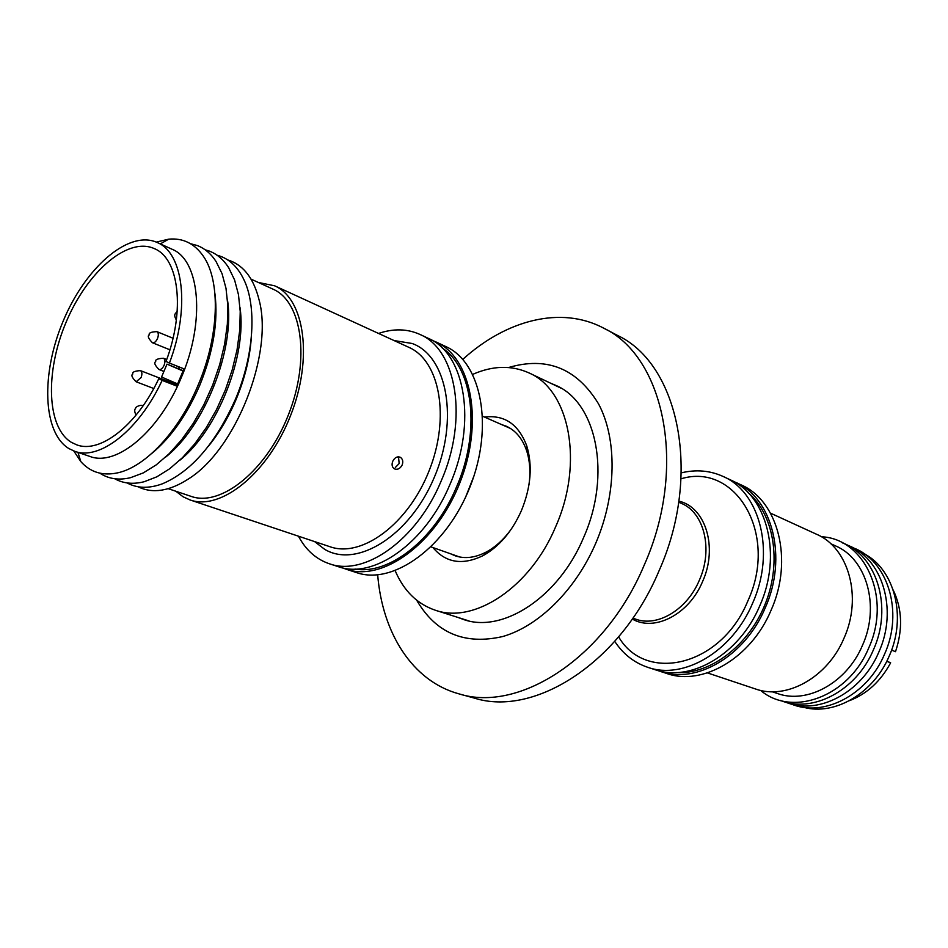 <?xml version="1.0" encoding="UTF-8"?>
<svg xmlns="http://www.w3.org/2000/svg" width="948" height="948" viewBox="0 0 948 948"><rect width="100%" height="100%" fill="white"/><g stroke="black" fill="none" stroke-linecap="round" stroke-linejoin="round"><path stroke-width="1.42" d="M462.814 359.375C506.09 320.009 560.943 305.517 603.461 328.044L617.622 335.485C678.614 364.032 702.255 474.107 659.05 570.779C620.691 662.616 534.719 717.28 474.356 698.107L458.939 693.853C412.51 681.233 382.364 633.169 377.683 574.855M603.461 328.044C664.441 356.543 687.833 467.4 644.249 565.02C605.535 657.734 519.255 713.05 458.939 693.853M508.602 367.516C546.866 356.258 576.846 368.369 598.52 403.848C617.29 438.924 616.733 494.382 595.782 543.168C575.637 589.964 538.748 626.213 502.713 636.535C464.591 645.244 435.914 633.134 416.67 600.202M458.228 617.527L463.548 619.506C502.689 633.572 558.775 597.323 583.624 537.504C611.626 474.711 596.636 402.722 556.014 385.469L550.764 383.276M176.885 385.741L158.766 378.702C137.105 425.214 100.05 453.902 76.729 444.837L71.503 442.408C46.677 427.536 45.03 372.102 65.91 322.664C86.446 273.083 126.203 237.593 153.007 248.056L154.263 248.589C179.018 258.306 185.441 310.138 166.018 361.437L169.408 363.072C190.311 308.325 183.521 252.891 157.178 242.498L155.614 241.835C127.032 230.874 84.858 268.687 63.089 321.277C40.954 373.702 42.577 432.596 68.908 448.582L74.691 451.284C99.54 460.894 139.119 430.155 162.132 380.397L176.755 386.061L177.608 383.904L161.563 377.02L166.99 364.127L183.177 370.692M398.492 456.829L399.167 463.548L395.316 467.506M73.778 450.952L80.817 461.581C90.368 472.341 102.716 476.086 117.872 472.803C145.601 466.795 179.042 431.056 198.132 385.089C219.201 335.959 220.825 281.236 203.405 256.304C194.589 243.541 183.023 237.829 168.697 239.169L156.29 242.107M74.691 451.284L89.942 456.45C116.403 466.878 159.169 431.553 181.198 377.814C205.692 321.336 199.969 260.025 171.849 249.146L157.178 242.498M392.745 461.273C394.7 457.529 397.212 456.189 400.293 457.268C402.734 458.915 403.362 461.486 402.177 464.982C400.115 468.727 397.508 470.007 394.356 468.845C392.045 467.234 391.512 464.71 392.745 461.273M151.822 453.417C171.019 437.502 186.981 414.833 199.72 385.398C213.276 352.052 218.348 321.479 214.935 293.655M258.318 282.457L274.624 285.798C304.746 298.727 313.326 358.534 290.467 415.84C267.988 473.301 220.848 511.091 190.027 499.94L183.118 496.799L175.83 491.242M99.872 473.182L101.069 473.941C109.565 479.107 119.424 480.352 130.623 477.662L143.267 472.91L156.266 464.852L169.218 453.665L181.72 439.659L193.368 423.211L203.808 404.843L212.672 385.101L219.687 364.636L224.629 344.1L227.354 324.121L227.804 305.351L226.003 288.346L222.022 273.581L216.037 261.458C210.906 253.626 204.578 248.281 197.066 245.461L190.536 243.719M114.72 478.752C123.287 483.539 133.111 484.523 144.215 481.714L156.787 476.844L169.668 468.774L182.466 457.671L194.802 443.818L206.297 427.595L216.559 409.512L225.292 390.09L232.189 369.957L237.059 349.729L239.761 330.046L240.223 311.501L238.469 294.638L234.583 279.944L228.729 267.798C223.479 259.562 216.962 253.981 209.176 251.03L205.183 249.798M298.454 536.189C305.872 550.077 316.158 559.261 329.323 563.752L338.223 566.643C373.394 579.666 425.652 543.18 449.909 484.523C477.128 422.926 465.184 353.568 428.401 338.4L419.928 334.431C407.249 328.707 393.456 328.375 378.548 333.447M329.323 563.752C364.447 576.775 416.764 540.04 441.14 481.086C468.478 419.17 456.675 349.575 419.928 334.431M227.662 259.906L230.328 260.795C244.43 266.293 254.04 279.423 259.159 300.184C273.569 353.805 235.732 449.577 188.569 478.87C169.408 491.265 152.557 493.896 138.041 486.751M127.02 482.911C137.211 488.421 149.002 488.718 162.392 483.8C191.247 471.547 215.528 443.51 235.234 399.701C254.23 355.322 257.157 305.683 243.423 278.688C237.782 267.407 230.186 259.942 220.635 256.316L216.997 255.166M442.301 348.106C473.253 368.061 480.968 431.387 456.509 486.999C434.611 539.685 389.083 575.057 355.002 569.061M251.315 337.618C249.869 357.989 244.774 378.655 236.04 399.606C228.527 417.274 219.32 432.798 208.43 446.188M342.323 567.781L346.304 569.274C382.909 582.084 436.139 543.465 459.875 482.769C484.037 422.239 471.571 357.669 436.092 342.003L432.17 340.368M501.67 424.597L506.22 426.185C515.665 430.451 522.466 438.616 526.626 450.679C529.92 460.87 530.702 472.305 528.948 484.985M484.499 417.073C504.478 414.643 518.544 424.218 526.733 445.821C532.729 465.504 530.963 487.082 521.459 510.522C512.181 531.33 499.501 546.297 483.421 555.445C462.695 565.612 445.868 562.982 432.94 547.565M472.779 374.341C492.818 365.549 511.576 365.075 529.031 372.931C569.511 390.066 584.098 462.825 555.729 526.567C530.536 587.274 474.249 624.258 435.286 610.216C417.167 604.018 403.801 590.865 395.186 570.743M618.641 636.866C645.778 683.733 721.345 666.219 747.854 600.961C778.865 533.866 735.506 462.067 681.091 478.799M614.742 641.381C623.12 654.061 634.117 662.699 647.745 667.309L655.032 669.679C690.748 682.536 739.559 654.227 759.715 605.926C782.574 555.327 767.133 495.472 730.079 479.724L723.134 476.465C710.052 470.516 696.116 469.307 681.339 472.839M647.745 667.309C683.472 680.178 732.389 651.691 752.641 603.153C775.594 552.305 760.225 492.225 723.134 476.465M747.782 492.32C773.876 514.029 782.088 561.524 765.415 603.485C748.908 645.505 710.455 674.561 676.564 672.582M657.853 670.52L666.693 673.471C702.373 686.305 751.017 658.279 771.032 610.358C793.725 560.149 778.201 500.674 741.194 484.926L732.721 481.039M660.638 671.504C696.33 684.337 745.057 656.17 765.143 608.059C787.918 557.637 772.454 497.973 735.411 482.224M707.421 672.902L755.414 688.947C786.259 700.24 827.521 677.607 843.957 638.312C862.656 597.181 848.65 547.719 816.536 534.257L770.523 513.164M772.193 691.756L777.301 693.462C807.08 704.411 846.765 682.915 862.443 645.422C880.289 606.222 866.638 558.893 835.591 545.918L830.685 543.678M760.616 690.405C792.042 717.304 848.567 696.981 868.641 648.136C892.009 597.667 864.884 538.476 821.324 536.758M780.121 700.335C812.14 713.737 856.222 691.021 873.357 649.984C892.921 607.135 876.876 555.492 842.345 542.837M785.382 702.065C817.401 715.752 861.685 693.189 878.82 652.129C898.396 609.268 882.09 557.602 847.37 545.171M791.13 703.973C823.125 717.707 867.384 695.275 884.472 654.345C904.001 611.626 887.612 560.09 852.868 547.707M803.691 707.315C834.619 715.882 873.475 693.462 889.165 656.158C906.952 616.994 894.592 569.535 864.315 553.845M849.491 700.655C866.91 693.96 880.621 681.339 890.646 662.83L886.736 661.313M886.842 661.111L890.646 662.83M891.57 650.115L895.505 651.679C902.946 629.365 902.176 608.806 893.206 590.011M511.801 528.368C504.419 538.82 496.041 546.629 486.668 551.819C475.386 557.779 464.84 559.095 455.028 555.753L450.62 553.798M346.304 569.274L356.638 572.639C393.29 585.449 446.449 547.126 470.042 486.786C494.062 426.612 481.454 362.314 445.927 346.613L436.092 342.003M179.658 460.384C217.696 430.119 247.108 355.678 240.022 307.59M165.521 457.185C204.614 426.671 235.199 349.255 227.52 300.255M251.054 279.139L272.965 289.14C302.175 301.618 310.47 359.541 288.346 414.999C266.589 470.611 220.955 507.216 191.093 496.373L168.27 488.694M166.99 364.127L183.035 371.012L177.608 383.904M169.408 363.072L183.995 368.867L183.035 371.012M162.132 380.397L158.766 378.702M190.027 499.94L330.034 546.747C361.84 558.135 408.315 523.96 429.16 470.635C450.395 417.464 439.825 360.75 408.825 347.324L274.624 285.798M394.013 340.545L412.131 343.484C447.219 356.01 459.176 419.715 434.125 477.756C409.572 536.035 356.744 568.575 324.69 549.342L314.594 541.581M473.775 476.453L465.705 496.882M632.897 618.155L635.48 619.068C657.177 627.457 687.027 609.837 699.351 580.2C713.323 549.2 704.115 512.418 681.221 503.305L678.709 502.203M678.863 501.125C705.502 507.062 718.122 547.316 702.587 581.539C689.018 614.434 654.57 632.067 632.28 619.044M166.706 359.541L163.554 358.297C165.165 359.47 165.355 361.804 164.099 365.276C162.57 368.476 160.864 369.886 158.991 369.507L158.861 369.447M141.074 377.612L136.121 381.771C132.021 377.683 130.919 375.088 132.827 373.998C132.08 372.102 134.616 370.976 140.446 370.621C142.129 371.711 142.342 374.045 141.074 377.612M173.022 338.246L156.977 331.67C158.565 332.795 158.743 335.082 157.51 338.519C155.97 341.718 154.275 343.117 152.427 342.738L152.344 342.702M142.39 405.507L143.136 405.732M77.949 452.386L80.817 461.581M526.626 450.679L526.733 445.821M469.047 620.964L435.286 610.216M153.766 388.514L136.121 381.771M163.909 371.438L158.991 369.507C154.88 365.312 153.789 362.681 155.721 361.626C154.986 359.683 157.558 358.557 163.447 358.249M177.229 311.157C175.641 313.942 173.01 313.824 176.352 320.009M136.062 415.094C134.45 411.965 134.296 409.702 135.611 408.304C135.197 407.059 140.15 404.571 142.864 405.614L143.148 405.708M169.917 349.8L152.427 342.738C148.398 338.543 147.331 335.936 149.239 334.928C148.54 332.961 151.088 331.871 156.918 331.646M180.381 367.433L177.821 368.405M177.205 384.9L140.446 370.621M561.026 388.159L529.031 372.931M486.668 551.819L483.421 555.445M510.474 428.46L482.698 416.279M459.685 556.997L431.091 546.913M160.319 243.909L168.697 239.169"/></g></svg>
